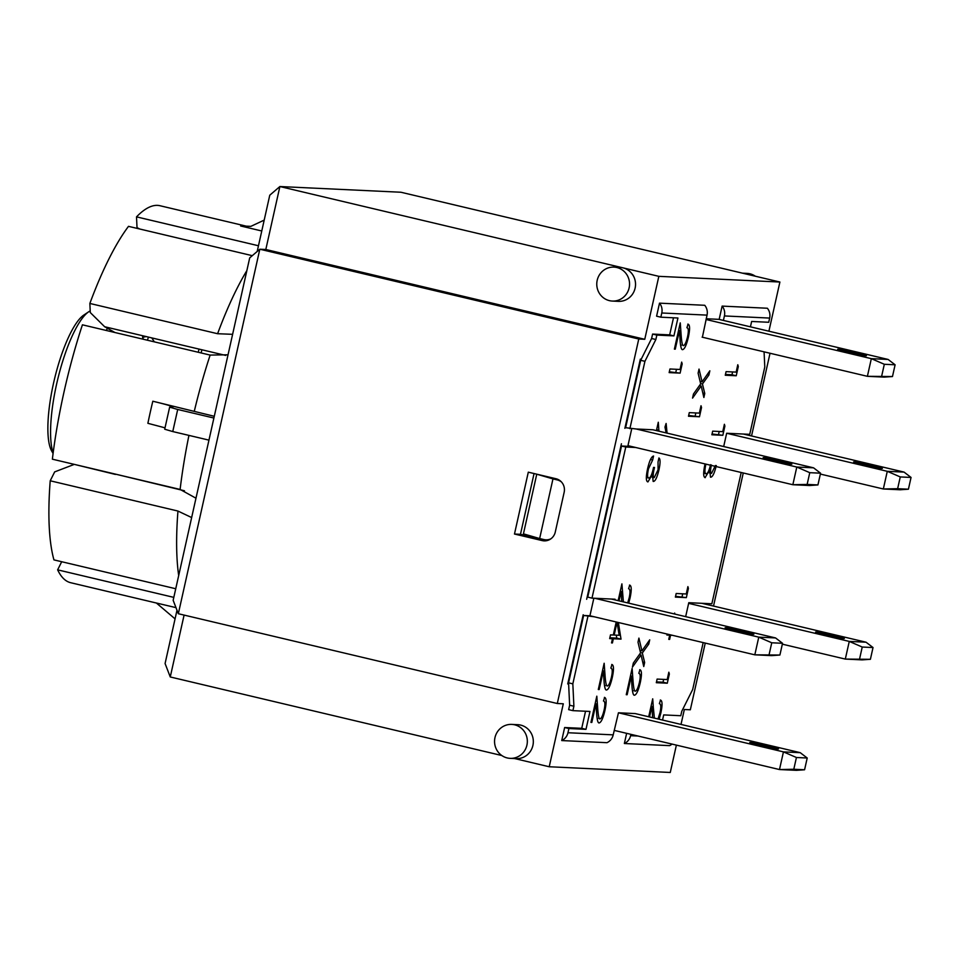 <?xml version="1.0" encoding="UTF-8"?>
<svg xmlns="http://www.w3.org/2000/svg" width="959" height="959" viewBox="0 0 959 959"><rect width="100%" height="100%" fill="white"/><g stroke="black" fill="none" stroke-linecap="round" stroke-linejoin="round"><path stroke-width="1.44" d="M586.656 599.303L621.42 443.789L586.656 599.303M624.872 428.325L640.336 359.134L624.872 428.325M567.728 683.947L583.192 614.767L567.728 683.947M556.652 478.913L536.764 474.202L523.434 533.851L539.641 538.55L552.971 478.901L536.764 474.202M707.958 603.595L707.718 604.697L708.018 603.595M550.874 538.814A11.328 10.921 92.7 0 1 543.897 539.557L539.641 538.55M552.971 478.901L557.227 479.908A11.328 10.921 92.7 0 1 561.471 481.981M201.15 352.948L201.87 349.771M673.494 317.789L669.67 334.883L652.588 334.08L651.605 338.503L640.672 360.308L625.616 427.69L636.165 428.985L796.797 467.045L792.841 484.727L627.953 445.659L631.729 428.781M669.67 334.883L673.925 335.89L656.843 335.087L652.588 334.08M656.843 335.087L655.86 339.51L651.605 338.503M655.86 339.51L644.928 361.315L640.672 360.308M644.928 361.315L629.871 428.697M807.142 484.427L792.841 484.727L809.624 485.518L817.931 484.93L807.142 484.427L809.768 472.679L820.556 473.183L813.568 467.836L796.797 467.045L809.768 472.679M631.478 446.486L621.516 446.019L587.735 597.121L591.991 598.128L625.771 447.026L621.516 446.019M625.771 447.026L635.745 447.493M591.991 598.128L615.067 599.219L614.923 599.878L611.386 599.051M594.616 598.26L758.773 637.148L754.817 654.829L589.929 615.762L583.635 615.462L568.579 682.844L569.634 705.213L568.651 709.636L572.907 710.643L589.977 711.446L585.985 729.343L568.903 728.528L564.647 727.521L561.734 740.564L606.975 742.686A11.328 10.921 -87.3 0 0 613.209 734.858L618.447 712.789L783.443 751.88L779.487 769.55L614.216 730.386M782.532 643.285L775.555 637.939L758.773 637.148L771.755 642.782L782.532 643.285L779.907 655.033L754.817 654.829L771.599 655.62L779.907 655.033M775.555 637.939L614.923 599.878M743.381 631.178A14.733 0.695 -167.4 0 1 753.858 634.199A14.733 0.695 -167.4 0 1 739.329 631.669A14.733 0.695 -167.4 0 1 725.112 627.773A14.733 0.695 -167.4 0 1 743.381 631.178M593.849 598.224L589.929 615.762M594.184 616.769L583.635 615.462M587.891 616.469L572.835 683.851L568.579 682.844M572.835 683.851L573.89 706.22L569.634 705.213M573.89 706.22L572.907 710.643M585.541 711.23L581.729 728.325L585.985 729.343M581.729 728.325L564.647 727.521M568.903 728.528L567.968 732.736A11.328 10.921 92.7 0 1 561.734 740.564M793.8 769.25L779.487 769.55L796.27 770.341L804.577 769.765L793.8 769.25L796.426 757.502L807.214 758.006L800.226 752.671L635.517 713.64M626.635 733.335L624.357 743.513L669.598 745.634A11.328 10.921 -87.3 0 0 672.043 744.088M630.89 734.342L630.59 735.685A11.328 10.921 92.7 0 1 624.357 743.513M662.549 720.053L663.688 714.911L680.77 715.726L681.765 711.302L692.686 689.497L703.175 642.59M618.447 712.789L635.23 713.58M800.226 752.671L783.443 751.88L796.426 757.502M750.322 742.434A14.733 0.695 -167.4 0 1 766.193 745.467A14.733 0.695 -167.4 0 1 778.528 748.931A14.733 0.695 -167.4 0 1 763.999 746.39A14.733 0.695 -167.4 0 1 749.782 742.506A14.733 0.695 -167.4 0 1 750.322 742.434M807.214 758.006L804.577 769.765M773.613 460.704A14.733 0.695 -167.4 0 1 763.136 457.671A14.733 0.695 -167.4 0 1 777.653 460.212A14.733 0.695 -167.4 0 1 791.882 464.096A14.733 0.695 -167.4 0 1 773.613 460.704M820.556 473.183L817.931 484.93M636.165 428.985L652.947 429.776L813.568 467.836M769.118 654.529L771.755 642.782M833.874 635.433A14.733 0.695 -167.4 0 1 844.352 638.466A14.733 0.695 -167.4 0 1 829.823 635.925A14.733 0.695 -167.4 0 1 815.594 632.041A14.733 0.695 -167.4 0 1 833.874 635.433M862.093 659.876L870.4 659.301L845.311 659.085L862.093 659.876M859.612 658.797L862.237 647.037L873.026 647.541L870.4 659.301M873.026 647.541L866.037 642.206L849.266 641.415L862.237 647.037M685.661 616.649L688.634 603.355L849.266 641.415L845.311 659.085L782.34 644.172M866.037 642.206L701.88 603.307M688.634 603.355L688.778 602.696L711.854 603.774L741.199 472.487M106.209 330.447A77.044 20.067 -76.7 0 1 107.528 328.35M53.153 452.912A77.044 20.067 -76.7 0 1 58.451 376.36A77.044 20.067 -76.7 0 1 88.791 311.723A77.044 20.067 -76.7 0 1 90.206 310.908M110.956 330.28A68.557 17.861 103.3 0 0 110.057 331.358M198.273 352.265L198.993 349.088M88.791 311.723L83.841 315.043A72.512 18.892 103.3 0 0 54.315 379.8A72.512 18.892 103.3 0 0 51.642 450.934L53.081 453.475M706.052 319.491L871.335 358.654L867.392 376.324L702.108 337.16M867.392 376.324L884.174 377.115L892.481 376.539L867.392 376.324M881.693 376.036L884.318 364.276L895.107 364.792L892.481 376.539M895.107 364.792L888.118 359.445L871.335 358.654L884.318 364.276M838.214 349.208A14.733 0.695 -167.4 0 1 854.097 352.241A14.733 0.695 -167.4 0 1 866.433 355.705A14.733 0.695 -167.4 0 1 851.904 353.176A14.733 0.695 -167.4 0 1 837.675 349.28A14.733 0.695 -167.4 0 1 838.214 349.208M888.118 359.445L718.866 319.347L706.22 318.748M154.363 341.86L151.786 337.904M702.396 337.232L707.035 315.127A11.328 10.921 -87.3 0 0 704.745 305.286L659.504 303.152L656.591 316.182L660.847 317.189L677.929 318.004L673.925 335.89M723.685 446.546L726.658 433.252L749.722 434.343L764.791 366.961L764.071 351.845M726.658 433.252L887.279 471.313L883.335 488.982L820.365 474.07M904.061 472.104L887.279 471.313L900.261 476.935L911.05 477.438L904.061 472.104L743.429 434.043M864.107 464.971A14.733 0.695 -167.4 0 1 853.618 461.938A14.733 0.695 -167.4 0 1 868.147 464.468A14.733 0.695 -167.4 0 1 882.376 468.364A14.733 0.695 -167.4 0 1 864.107 464.971M911.05 477.438L908.425 489.198L897.636 488.694L900.261 476.935M897.636 488.694L883.335 488.982L900.117 489.773L908.425 489.198M261.771 230.987L240.649 225.976L250.862 226.36L264.193 220.114M169.647 407.143L164.708 429.224L172.764 431.562L177.703 409.469L169.647 407.143L172.944 407.048M171.925 407.179C174.886 407.012 168.52 405.034 152.817 401.222A193.754 50.479 103.3 0 0 147.878 423.315L165.02 427.834M208.954 440.133L173.159 600.298L178.338 613.724L259.817 249.22L249.7 257.887L208.954 440.133L172.764 431.562M175.065 618.867L156.377 603.007L176 607.646M213.893 418.04L177.703 409.469M152.817 401.222L214.289 416.29M188.935 435.386A193.754 50.479 103.3 0 0 180.112 489.438L195.984 498.212M228.038 354.782L210.141 355.082L82.414 324.813A193.754 50.479 103.3 0 0 52.373 459.181L180.112 489.438M240.649 225.976A193.754 50.479 103.3 0 1 246.175 226.144L159.949 205.717A193.754 50.479 103.3 0 0 136.514 216.866L137.017 227.607L139.738 229.009M258.462 245.756L136.514 216.866M173.807 597.373L57.636 569.85A193.658 50.455 103.3 0 0 70.63 582.7L157.324 603.247M176.995 610.236L165.08 663.544L170.258 676.97L184.092 615.091M676.383 745.119L670.269 772.463L549.219 766.756L563.293 703.798L557.299 703.51L638.766 339.007L259.817 249.22L265.811 249.496L279.884 186.537L269.767 195.204L257.192 251.474M61.7 561.722L57.636 569.85M191.656 517.56L177.954 511.051L50.216 480.783A193.754 50.479 103.3 0 0 53.944 559.888L175.737 588.742M113.33 473.614L184.44 490.768A162.035 42.208 103.3 0 0 184.404 490.756M115.344 474.405L74.694 464.468M50.216 480.783L54.675 471.888L73.831 464.564M252.277 255.669L128.506 226.348A193.754 50.479 103.3 0 0 89.858 303.452L217.597 333.72L232.605 334.319M225.713 355.417L104.639 326.731L90.29 312.574L89.858 303.452M114.984 332.533L104.639 326.731M146.152 336.573L142.615 337.34L143.382 339.258M142.591 336.885L142.615 337.34A162.035 42.208 103.3 0 1 142.891 336.549M148.513 337.124A142.771 37.197 103.3 0 0 147.362 340.205M613.964 267.117A16.998 16.387 92.7 0 1 616.865 267.525A16.998 16.387 92.7 0 1 629.392 286.381A16.998 16.387 92.7 0 1 612.357 301.066A16.998 16.387 92.7 0 1 597.193 280.304A16.998 16.387 92.7 0 1 613.964 267.117L619.958 267.393A16.998 16.387 92.7 0 1 622.859 267.813L279.884 186.537L400.934 192.244L779.895 282.03L768.902 331.203M549.219 766.756L514.671 758.569M501.809 755.524L170.258 676.97M705.249 643.081L690.336 709.78L684.342 709.504L681.01 724.417M770.029 353.26L751.544 435.961M743.261 472.979L713.52 606.064M638.766 339.007L644.76 339.294L658.833 276.336L622.859 267.813A16.998 16.387 92.7 0 1 635.385 286.657A16.998 16.387 92.7 0 1 618.351 301.354L612.357 301.066M494.976 737.603A16.998 16.387 92.7 0 1 511.746 724.405A16.998 16.387 92.7 0 1 527.318 742.158A16.998 16.387 92.7 0 1 510.14 758.353A16.998 16.387 92.7 0 1 507.239 757.946A16.998 16.387 92.7 0 1 494.976 737.603M511.746 724.405L517.74 724.68A16.998 16.387 92.7 0 1 533.312 742.434A16.998 16.387 92.7 0 1 516.134 758.641L510.14 758.353M644.76 339.294L265.811 249.496M755.332 276.216A16.998 16.387 -87.3 0 0 749.902 273.795A16.998 16.387 -87.3 0 0 747.001 273.387L742.482 273.171M528.301 472.176L555.98 478.733A11.328 10.921 92.7 0 1 564.156 492.303L555.273 532.065A11.328 10.921 92.7 0 1 542.159 540.588L514.48 534.031L528.301 472.176M534.055 473.542L520.473 534.307L546.99 540.6M514.48 534.031L520.473 534.307M658.833 276.336L779.895 282.03M750.441 326.827L751.64 321.469L768.722 322.272L769.657 318.076A11.328 10.921 -87.3 0 0 767.368 308.235L722.127 306.101L719.154 319.407M557.299 703.51L178.338 613.724M597.829 718.471L597.313 719.49M604.398 697.385C606.508 697.828 606.687 702.18 604.925 710.463C603.019 718.507 601.053 722.666 599.015 722.954C597.829 722.894 597.025 719.622 596.606 713.112L595.995 703.75L591.811 722.451L590.948 722.403L596.81 696.186L597.649 707.814C598.164 715.186 598.895 718.89 599.843 718.938C601.329 718.699 602.755 715.714 604.11 710.02C605.321 704.338 605.105 701.341 603.475 701.029L604.638 697.421M595.155 703.558L595.995 703.75M590.984 722.247L591.811 722.451M596.066 704.769L597.457 705.105M732.616 371.936L731.981 374.753L725.448 374.442M725.268 375.245L726.083 371.636L736.152 372.104L737.795 364.744L738.298 366.566L736.236 375.76L725.268 375.245M737.435 366.362L738.298 366.566M731.981 374.753L736.236 375.76M722.834 435.302L711.866 434.775L712.681 431.166L722.75 431.646L724.393 424.286L724.896 426.096L722.834 435.302L712.046 433.983M724.033 425.892L724.896 426.096M719.214 431.478L718.579 434.283M716.301 465.547C714.527 472.991 712.693 476.887 710.787 477.21L710.631 477.186M709.073 469.862L709.792 470.03L705.045 477.63M710.475 477.138L709.792 470.03M704.853 477.57L705.261 477.666C703.271 477.21 703.151 472.835 704.913 464.528L705.057 463.928M705.92 464.132L705.812 464.576C704.553 470.461 704.649 473.53 706.124 473.782C707.694 473.662 709.169 470.641 710.547 464.695M703.678 473.219L706.124 473.782M711.398 465.007C710.247 470.378 710.295 473.183 711.542 473.398L715.414 465.499M709.516 472.931L711.542 473.398M686.344 597.625L675.376 597.109L676.179 593.501L686.248 593.981L687.903 586.62L688.394 588.43L686.344 597.625L675.556 596.318M687.543 588.227L688.394 588.43M682.712 593.813L682.089 596.618M668.159 634.295L667.08 634.247M672.415 635.302L670.557 635.218L669.634 639.389L668.771 639.353L669.706 635.17L666.901 635.038L667.116 634.043M667.008 634.534L669.706 635.17M674.441 613.988L674.645 613.065L674.8 614.072M667.044 634.379L670.557 635.218M668.795 639.197L669.634 639.389M658.018 718.974L660.02 712.645C661.219 706.975 661.015 703.978 659.372 703.666L660.547 700.058M651.964 707.406L653.355 707.742L654.374 718.111M648.704 716.769L652.707 698.823L653.355 707.742M651.065 706.184L651.904 706.387L649.543 716.96M652.659 717.704L651.904 706.387M660.307 700.022C662.417 700.454 662.597 704.817 660.823 713.088L659.133 719.238M663.652 679.392L663.029 682.209L656.495 681.897M656.316 682.7L657.119 679.08L667.2 679.559L668.843 672.199L669.346 674.021L667.284 683.216L656.316 682.7M668.483 673.805L669.346 674.021M663.029 682.209L667.284 683.216M631.382 677.066L632.772 677.402L632.976 680.111C633.491 687.483 634.223 691.187 635.158 691.235C636.644 690.983 638.071 688.011 639.425 682.305C640.636 676.634 640.42 673.638 638.79 673.314L639.953 669.718M626.299 694.544L627.138 694.736L626.263 694.7L632.125 668.471L632.772 677.402M630.471 675.843L631.31 676.047L627.138 694.736M639.713 669.682C641.823 670.113 642.003 674.477 640.24 682.748C638.346 690.792 636.368 694.963 634.331 695.251C633.144 695.191 632.353 691.907 631.921 685.397L631.31 676.047M633.144 690.756L632.64 691.775M641.056 655.009L632.425 667.14L633.348 663.029L640.564 652.887L637.999 642.182L638.91 638.107L641.943 650.861L649.722 639.833L648.787 644.016L642.326 653.007L644.652 662.513L643.753 666.529L641.056 655.009L639.341 654.601M639.965 650.394L641.943 650.861M647.061 643.609L648.787 644.016M640.492 652.564L642.326 653.007M642.71 662.046L644.652 662.513M699.459 416.769L688.49 416.242L689.293 412.634L699.363 413.113L701.017 405.753L701.52 407.563L699.459 416.769L688.67 415.451M700.657 407.359L701.52 407.563M695.826 412.945L695.203 415.75M701.173 385.986L692.542 398.117L693.465 394.005L700.681 383.864L698.116 373.171L699.027 369.083L702.072 381.838L709.84 370.809L708.905 374.993L702.444 383.984L704.769 393.49L703.87 397.506L701.173 385.986L699.471 385.578M700.082 381.37L702.072 381.838M707.179 374.585L708.905 374.993M700.609 383.552L702.444 383.984M702.827 393.034L704.769 393.49M680.111 373.123L669.142 372.607L669.957 368.987L680.027 369.467L681.669 362.106L682.173 363.917L680.111 373.123L669.322 371.804M681.31 363.713L682.173 363.917M676.491 369.299L675.855 372.104M681.274 345.18L680.77 346.199M687.843 324.106C689.965 324.538 690.132 328.901 688.37 337.172C686.476 345.216 684.498 349.388 682.46 349.675C681.286 349.615 680.482 346.331 680.063 339.822L679.44 330.471L675.268 349.16L674.393 349.124L680.255 322.895L681.106 334.535C681.621 341.907 682.352 345.612 683.288 345.66C684.774 345.408 686.2 342.435 687.567 336.729C688.766 331.059 688.55 328.062 686.92 327.738L688.082 324.142M678.612 330.268L679.44 330.471M674.429 348.968L675.268 349.16M679.511 331.49L680.902 331.826M650.502 459.529L652.647 460.032L648.476 468.831C647.217 474.717 647.313 477.786 648.787 478.038C650.358 477.918 651.832 474.897 653.211 468.951L653.547 467.417L654.506 467.465L654.074 469.263C652.911 474.633 652.959 477.438 654.206 477.654L658.078 469.754L658.03 461.95L658.917 457.97C660.427 458.965 660.439 462.909 658.965 469.802C657.191 477.246 655.357 481.142 653.463 481.466L653.295 481.442M652.18 477.186L654.206 477.654M646.342 477.474L648.787 478.038M651.736 474.118L652.456 474.285L647.924 481.921C645.934 481.466 645.827 477.091 647.589 468.783C649.387 460.895 651.377 456.64 653.559 456.028L652.647 460.032M653.139 481.394L652.456 474.285M666.169 432.917L664.959 427.091L666.121 423.482L667.08 433.132M657.55 430.867L657.478 429.812L657.263 430.807M656.639 429.62L657.478 429.812M656.424 430.603L658.294 422.248L658.941 431.202L657.55 430.831M611.578 642.746L612.405 642.95L611.542 642.902L612.477 638.73L609.672 638.586L610.511 634.882L613.316 635.014L616.217 621.983M609.828 637.927L613.34 638.766L612.405 642.95M616.289 635.158L616.757 638.119L621.024 639.126L613.34 638.766M616.757 638.119L609.852 637.795M618.363 622.499L621.024 639.126M614.168 635.05L619.178 635.29L617.045 622.211L614.168 635.05L613.34 634.858M609.792 638.083L612.477 638.73M616.217 622.007L617.045 622.211M627.689 602.911L629.212 597.709C630.423 592.027 630.207 589.03 628.577 588.718L629.739 585.11M629.5 585.074C631.609 585.517 631.789 589.869 630.027 598.152L628.708 603.151M621.756 601.509L621.096 591.439L618.999 600.849M620.257 591.247L621.096 591.439M618.159 600.646L621.911 583.875L623.374 601.892M621.168 592.458L622.559 592.794M603.415 671.863L604.805 672.187L605.009 674.908C605.525 682.281 606.256 685.985 607.203 686.033C608.689 685.781 610.104 682.808 611.47 677.102C612.669 671.42 612.465 668.435 610.823 668.111L611.998 664.503M598.332 689.341L599.171 689.533L598.296 689.497L604.158 663.268L604.805 672.187M602.516 670.641L603.355 670.844L599.171 689.533M611.746 664.479C613.868 664.911 614.036 669.274 612.274 677.545C610.38 685.589 608.414 689.761 606.364 690.048C605.189 689.989 604.386 686.704 603.966 680.195L603.355 670.844M605.189 685.553L604.673 686.572M722.127 306.101A11.328 10.921 92.7 0 1 724.417 315.943L723.41 320.414M659.504 303.152A11.328 10.921 92.7 0 1 661.782 312.994L660.847 317.189M559.049 479.991L557.227 479.908M613.209 734.858L567.968 732.736M638.011 736.033L630.59 735.685M210.141 355.082A193.754 50.479 103.3 0 0 194.341 411.063M177.954 511.051A193.754 50.479 103.3 0 0 178.686 575.544M246.847 270.63A193.754 50.479 103.3 0 0 217.597 333.72M546.043 540.768L542.159 540.588M604.062 710.247L604.925 710.463M596.234 707.478L597.649 707.814M704.949 464.372L705.812 464.576M652.144 710.116L653.559 710.451M659.96 712.885L660.823 713.088M631.549 679.775L632.976 680.111M639.377 682.544L640.24 682.748M687.507 336.969L688.37 337.172M679.691 334.2L681.106 334.535M653.187 469.059L654.074 469.263M647.625 468.627L648.476 468.831M658.114 469.598L658.965 469.802M629.164 597.948L630.027 598.152M621.336 595.167L622.751 595.503M603.595 674.573L605.009 674.908M611.41 677.342L612.274 677.545M724.417 315.943L769.657 318.076M661.782 312.994L707.035 315.127M548.86 539.965L545.839 539.821M246.175 226.144L250.862 226.36"/></g></svg>
